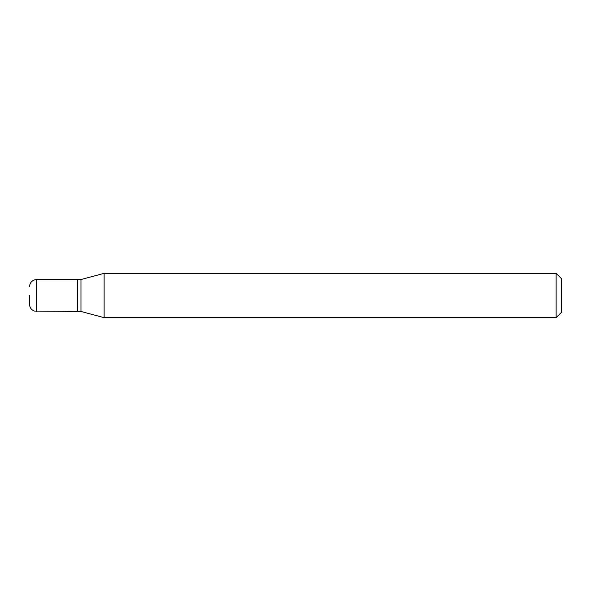 <?xml version="1.0" encoding="UTF-8"?>
<svg xmlns="http://www.w3.org/2000/svg" width="591" height="591" viewBox="0 0 591 591"><rect width="100%" height="100%" fill="white"/><g stroke="black" fill="none" stroke-linecap="round" stroke-linejoin="round"><path stroke-width="0.89" d="M29.55 295.5L29.55 304.365L29.55 295.5M36.642 311.457L36.642 279.543L77.421 279.543L77.421 311.457L34.344 311.073C31.316 309.861 29.72 307.623 29.55 304.365M77.421 279.72L77.598 311.457L80.967 311.457L104.127 317.663L556.131 317.663L556.131 273.338L104.127 273.338L104.127 317.663M77.598 279.543L80.967 279.543L80.967 311.457M556.131 273.338L561.45 278.656L561.45 312.344L556.131 317.663M36.642 279.543L34.344 279.927C31.316 281.139 29.72 283.377 29.55 286.635M80.967 279.543L104.127 273.338"/></g></svg>
